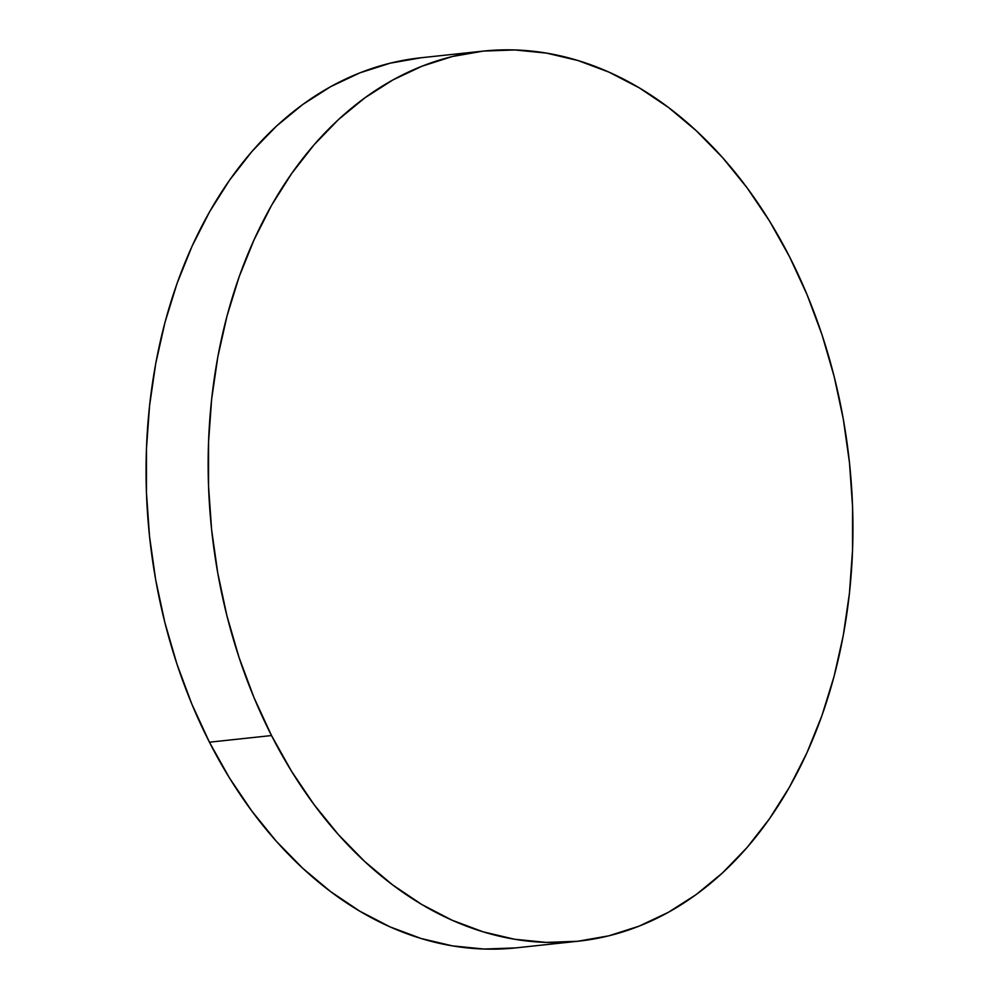 <?xml version="1.0" encoding="UTF-8"?>
<svg xmlns="http://www.w3.org/2000/svg" width="999" height="999" viewBox="0 0 999 999"><rect width="100%" height="100%" fill="white"/><g stroke="black" fill="none" stroke-linecap="round" stroke-linejoin="round"><path stroke-width="1.5" d="M482.942 51.136L420.854 57.78A447.577 320.691 83.9 0 0 209.428 742.195L271.516 735.551L209.428 742.195A447.577 320.691 83.9 0 0 516.058 947.864L578.146 941.22A447.577 320.691 -96.1 0 1 271.516 735.551A447.577 320.691 -96.1 0 1 482.942 51.136A447.577 320.691 -96.1 0 1 789.572 256.805A447.577 320.691 -96.1 0 1 578.146 941.22M515.634 947.914L484.153 949.05L452.51 945.891L421.029 938.473L389.997 926.86L359.727 911.15L330.494 891.52L302.597 868.143L276.298 841.245L251.848 811.088L229.483 777.971L209.428 742.195L191.858 704.12L176.948 664.098L164.86 622.527L155.682 579.807L149.525 536.338L146.441 492.557L146.453 448.863L149.563 405.694L155.744 363.461L164.935 322.565L177.06 283.416L191.983 246.366L209.578 211.8L229.658 180.032L252.035 151.361L276.498 126.086L302.809 104.445L330.719 86.626L359.952 72.827L390.234 63.162L421.266 57.73M789.572 256.805L807.142 294.88L822.052 334.902L834.14 376.473L843.318 419.193L849.475 462.662L852.559 506.443L852.547 550.137L849.437 593.306L843.256 635.539L834.065 676.435L821.94 715.584L807.017 752.634L789.422 787.2L769.342 818.968L746.965 847.639L722.502 872.914L696.191 894.555L668.281 912.374L639.048 926.173L608.766 935.838L577.734 941.27L546.241 942.407L514.597 939.247L483.116 931.83L452.085 920.216L421.815 904.507L392.595 884.877L364.697 861.5L338.386 834.602L313.948 804.445L291.583 771.328L271.516 735.551L253.946 697.477L239.048 657.454L226.948 615.884L217.782 573.164L211.613 529.695L208.529 485.914L208.541 442.22L211.651 399.051L217.832 356.818L227.035 315.934L239.148 276.773L254.083 239.735L271.666 205.157L291.745 173.389L314.123 144.73L338.599 119.443L364.91 97.802L392.819 79.982L422.053 66.184L452.335 56.518L483.366 51.086L514.847 49.95L546.49 53.109L577.971 60.527L609.003 72.14L639.273 87.85L668.506 107.48L696.403 130.857L722.702 157.755L747.152 187.912L769.517 221.029L789.572 256.805"/></g></svg>

